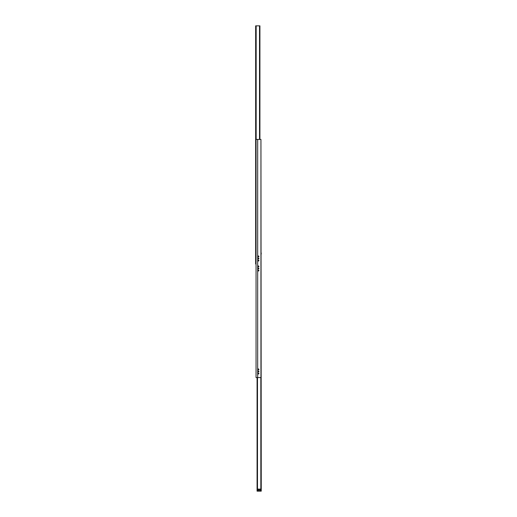 <?xml version="1.0" encoding="UTF-8"?>
<svg xmlns="http://www.w3.org/2000/svg" width="517" height="517" viewBox="0 0 517 517"><rect width="100%" height="100%" fill="white"/><g stroke="black" fill="none" stroke-linecap="round" stroke-linejoin="round"><path stroke-width="0.78" d="M257.893 270.514A0.511 0.511 0 0 1 258.397 270.003A0.511 0.511 0 0 1 258.907 270.514A0.511 0.511 0 0 1 258.397 271.018A0.511 0.511 0 0 1 257.893 270.514M257.893 266.442A0.511 0.511 0 0 1 258.397 265.932A0.511 0.511 0 0 1 258.907 266.442A0.511 0.511 0 0 1 258.397 266.946A0.511 0.511 0 0 1 257.893 266.442M258.08 268.472A0.42 0.42 0 0 1 258.5 268.052A0.42 0.42 0 0 1 258.92 268.472A0.42 0.42 0 0 1 258.5 268.892A0.42 0.42 0 0 1 258.08 268.472M257.893 260.536A0.511 0.511 0 0 1 258.397 260.032A0.511 0.511 0 0 1 258.907 260.536A0.511 0.511 0 0 1 258.397 261.046A0.511 0.511 0 0 1 257.893 260.536M257.893 256.464A0.511 0.511 0 0 1 258.397 255.96A0.511 0.511 0 0 1 258.907 256.464A0.511 0.511 0 0 1 258.397 256.975A0.511 0.511 0 0 1 257.893 256.464M258.08 258.5A0.42 0.42 0 0 1 258.5 258.08A0.42 0.42 0 0 1 258.92 258.5A0.42 0.42 0 0 1 258.5 258.92A0.42 0.42 0 0 1 258.08 258.5M257.893 373.507A0.511 0.511 0 0 1 258.397 372.996A0.511 0.511 0 0 1 258.907 373.507A0.511 0.511 0 0 1 258.397 374.011A0.511 0.511 0 0 1 257.893 373.507M257.893 369.435A0.511 0.511 0 0 1 258.397 368.925A0.511 0.511 0 0 1 258.907 369.435A0.511 0.511 0 0 1 258.397 369.939A0.511 0.511 0 0 1 257.893 369.435M258.08 371.464A0.42 0.42 0 0 1 258.5 371.044A0.42 0.42 0 0 1 258.92 371.464A0.42 0.42 0 0 1 258.5 371.885A0.42 0.42 0 0 1 258.08 371.464M261.247 491.15L260.943 139.428L260.943 377.572L256.057 377.572L256.057 139.428L257.686 139.428L257.686 377.572M260.943 139.428L257.686 139.428M259.922 139.428L259.922 25.85L255.65 25.85L255.65 263.993L256.057 263.993M260.116 490.633L260.116 489.631M257.078 377.572L257.078 491.15L257.175 489.114L257.582 489.114L257.582 491.15L257.175 491.15M258.817 260.827L258.009 260.865L258.817 260.827M260.943 257.22L260.943 261.861M257.977 256.18L258.791 256.141L257.977 256.18M258.067 490.135A0.33 0.33 0 0 1 258.565 489.845A0.33 0.33 0 0 1 258.565 490.42A0.33 0.33 0 0 1 258.067 490.135M259.528 490.135A0.498 0.498 0 0 1 260.277 489.702A0.498 0.498 0 0 1 260.277 490.562A0.498 0.498 0 0 1 259.528 490.135M261.046 489.114L257.582 489.114M261.046 491.15L257.582 491.15M261.046 253.007L261.046 255.043L261.247 253.007M259.825 489.677L260.432 489.825M256.161 25.85L256.161 139.428M259.515 25.85L259.515 139.428M260.839 377.572L260.839 489.114M259.78 489.696L259.78 490.568M260.025 489.825L260.025 490.633M257.485 377.572L257.485 489.114"/></g></svg>
